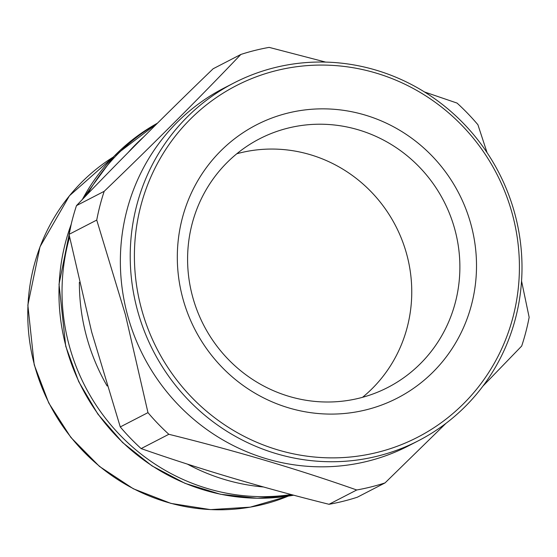 <?xml version="1.0" encoding="UTF-8"?>
<svg xmlns="http://www.w3.org/2000/svg" width="557" height="557" viewBox="0 0 557 557"><rect width="100%" height="100%" fill="white"/><g stroke="black" fill="none" stroke-linecap="round" stroke-linejoin="round"><path stroke-width="0.84" d="M291.22 494.532A200.694 193.871 -117.3 0 1 68.943 344.505A200.694 193.871 -117.3 0 1 69.583 237.108M263.475 486.978A200.694 193.871 -117.3 0 1 187.403 464.113M107.125 385.966A200.694 193.871 -117.3 0 1 86.286 335.551A200.694 193.871 -117.3 0 1 79.373 282.343M445.948 423.362L385.047 482.905L357.343 497.206A226.219 218.525 -117.3 0 1 329.02 504.294C262.8 487.807 200.165 469.245 141.13 448.594A226.219 218.525 -117.3 0 1 120.27 426.934L91.71 332.167L69.033 234.372A226.219 218.525 -117.3 0 1 76.483 205.624L104.187 191.323C153.565 143.838 199.121 98.22 240.84 54.461A226.219 218.525 -117.3 0 1 269.163 47.38L325.664 62.099M418.439 440.733L408.58 445.823A201.272 194.435 -117.3 0 1 127.295 314.232A201.272 194.435 -117.3 0 1 223.921 88.124L233.787 83.035A201.272 194.435 -117.3 0 1 515.065 214.626A201.272 194.435 -117.3 0 1 418.439 440.733A201.272 194.435 -117.3 0 1 137.154 309.142A201.272 194.435 -117.3 0 1 233.787 83.035M385.047 482.905A226.219 218.525 -117.3 0 1 356.724 489.986C298.475 469.426 235.848 450.857 168.841 434.293A226.219 218.525 -117.3 0 1 147.974 412.633L125.429 314.761L96.737 220.071A226.219 218.525 -117.3 0 1 104.187 191.323M521.554 281.034L529.15 317.295A226.219 218.525 -117.3 0 1 521.693 346.043L482.926 386.119M512.6 215.03A197.798 191.072 -117.3 0 1 377.688 452.305A197.798 191.072 -117.3 0 1 141.22 307.917A197.798 191.072 -117.3 0 1 276.133 70.642A197.798 191.072 -117.3 0 1 512.6 215.03M471.215 225.383A153.711 148.489 62.7 0 0 287.454 113.175A153.711 148.489 62.7 0 0 182.605 297.563A153.711 148.489 62.7 0 0 366.367 409.771A153.711 148.489 62.7 0 0 471.215 225.383M455.062 230.264A139.891 135.135 62.7 0 0 259.569 138.811A139.891 135.135 62.7 0 0 192.409 295.955A139.891 135.135 62.7 0 0 387.902 387.414A139.891 135.135 62.7 0 0 455.062 230.264M362.537 397.315A139.891 135.135 62.7 0 0 406.937 255.106A139.891 135.135 62.7 0 0 236.809 153.753M424.49 91.961L457.046 103.073A226.219 218.525 -117.3 0 1 477.913 124.733L487.069 152.646M96.737 220.071L69.033 234.372M76.483 205.624C117.952 162.212 163.507 116.587 213.136 68.762L240.84 54.461M329.02 504.294L356.724 489.986M141.13 448.594L168.841 434.293M120.27 426.934L147.974 412.633M128.117 152.548A200.694 193.871 -117.3 0 1 143.539 137.043M87.47 194.184A200.694 193.871 -117.3 0 1 157.088 123.543M113.259 157.053A191.413 184.91 62.7 0 0 34.374 364.668A191.413 184.91 62.7 0 0 288.296 496.113M293.706 495.194A200.694 193.871 -117.3 0 1 65.879 346.085A200.694 193.871 -117.3 0 1 71.143 224.457M82.345 199.517A200.694 193.871 -117.3 0 1 157.457 123.181L114.394 155.89L82.185 199.685M288.303 496.113L250.218 507.155L210.49 509.62L170.929 503.403L133.36 488.781L99.48 466.439L70.85 437.405L48.758 402.996L34.214 364.8L27.85 305.097L39.986 246.821L69.43 195.779L113.266 157.053M293.748 495.208L257.167 498.264L220.481 494.261L185.008 483.337L151.998 465.896L122.617 442.543L97.893 414.123L78.704 381.629L65.719 346.21L59.021 284.272L71.317 223.733"/></g></svg>
